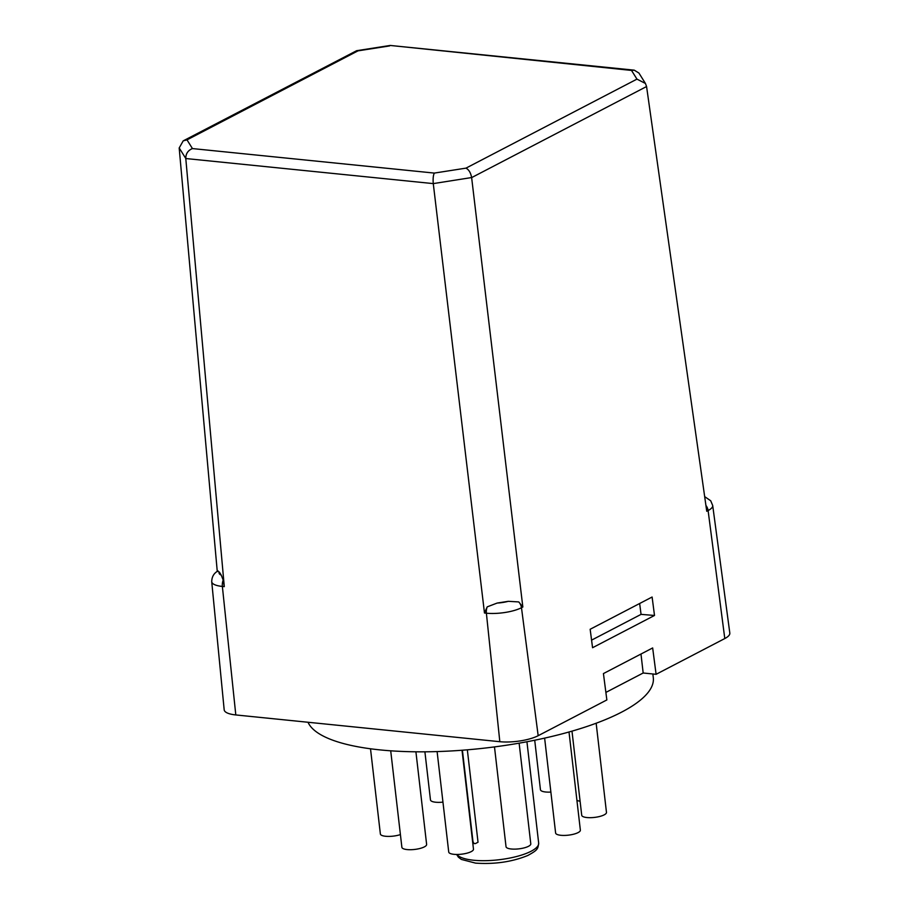 <?xml version="1.0" encoding="UTF-8"?>
<svg xmlns="http://www.w3.org/2000/svg" width="909" height="909" viewBox="0 0 909 909"><rect width="100%" height="100%" fill="white"/><g stroke="black" fill="none" stroke-linecap="round" stroke-linejoin="round"><path stroke-width="1.36" d="M580.101 801.261A12.453 3.613 173.4 0 1 576.897 800.227M596.156 723.234L606.473 812.396A12.453 3.613 173.4 0 1 599.974 816.396A12.453 3.613 173.4 0 1 586.941 817.543A12.453 3.613 173.4 0 1 581.715 815.259L571.988 731.143M569.011 731.995L580.362 830.133A12.453 3.613 173.4 0 1 573.863 834.144A12.453 3.613 173.4 0 1 560.842 835.291A12.453 3.613 173.4 0 1 555.615 832.996L544.627 738.119M519.13 743.164L530.788 843.847A12.453 3.613 173.4 0 1 524.288 847.847A12.453 3.613 173.4 0 1 511.256 848.995A12.453 3.613 173.4 0 1 506.029 846.711L494.485 746.903M462.022 750.243L473.475 849.165A12.453 3.613 173.4 0 1 466.976 853.176A12.453 3.613 173.4 0 1 453.955 854.324A12.453 3.613 173.4 0 1 448.728 852.028L437.104 751.573M415.913 751.8L426.628 844.427A12.453 3.613 173.4 0 1 420.128 848.427A12.453 3.613 173.4 0 1 407.107 849.574A12.453 3.613 173.4 0 1 401.88 847.29L390.711 750.8M400.403 834.587A12.453 3.613 173.4 0 1 385.598 836.269A12.453 3.613 173.4 0 1 380.371 833.973L370.508 748.777M442.944 802.124A12.453 3.613 173.4 0 1 435.695 802.227A12.453 3.613 173.4 0 1 430.468 799.931L424.901 751.811M550.877 792.069A12.453 3.613 173.4 0 1 545.673 792A12.453 3.613 173.4 0 1 540.446 789.716L534.719 740.233M652.867 673.978L653.298 677.75A174.403 50.506 173.4 0 1 562.319 733.813A174.403 50.506 173.4 0 1 379.996 749.891A174.403 50.506 173.4 0 1 308.015 722.257M217.262 571.42L179.187 147.985L183.198 140.872L187.004 139.872L192.447 148.576L434.343 173.085L465.976 168.142C468.851 169.631 470.737 172.767 471.623 177.55L433.275 183.607L185.788 158.53L224.284 586.635L222.364 586.441L235.806 714.94L499.825 741.699A27.679 8.022 173.4 0 0 538.173 735.699L606.86 699.941L603.428 673.58L652.662 647.947L656.093 674.308L724.791 638.55A27.679 8.022 173.4 0 0 729.813 633.05L712.701 505.518A25.338 7.34 173.4 0 1 708.1 510.551L724.791 638.55M605.883 692.419L643.174 673.001L656.093 674.308M235.806 714.94A27.679 8.022 173.4 0 1 224.182 709.815L211.729 581.749C211.797 576.738 213.922 573.125 218.069 570.909M472.487 840.689L472.873 840.723A4.147 2.397 95.8 0 0 474.839 843.609A4.147 2.397 95.8 0 0 475.714 843.427L478.032 842.223L467.34 749.823M705.918 505.427A8.306 6.329 62.5 0 1 708.1 510.551L706.747 511.256L646.572 86.537L471.635 177.607L522.834 607.007L521.482 607.712A25.338 7.34 173.4 0 1 486.383 613.2L484.474 613.007L433.275 183.607M652.105 597.02L590.157 629.267L592.566 647.719L654.503 615.461L652.105 597.02M185.788 158.53L185.777 158.473C185.8 153.644 188.027 150.349 192.447 148.576M217.762 571.443L219.319 572.034L221.239 575.113L223.194 580.112L224.284 586.635M484.474 613.007L487.201 606.871L497.132 603.065L508.313 601.315L518.755 601.928L522.834 607.007M465.976 168.142L636.959 79.128L645.435 83.458L646.572 86.537M433.263 183.55C432.877 178.687 433.229 175.198 434.343 173.085M636.959 79.128L631.516 70.425L634.255 70.163L638.947 73.072L645.435 83.458M631.516 70.425L390.234 45.45L634.255 70.163M183.198 140.872L356.635 50.699L357.987 50.859L187.004 139.872M472.873 840.723L462.408 750.22M640.981 654.025L643.174 673.001M591.577 640.141L641.061 614.37L639.641 603.508M641.061 614.37L654.503 615.461M456.92 854.46A41.53 12.022 -6.6 0 0 473.589 860.232A41.53 12.022 -6.6 0 0 516.994 856.403A41.53 12.022 -6.6 0 0 538.662 843.052L526.936 741.755M518.755 601.928A8.306 6.329 62.5 0 1 521.482 607.712L538.173 735.699M487.201 606.871A8.306 4.806 95.8 0 0 486.383 613.2L499.825 741.699M185.777 158.473L179.187 147.928M389.62 45.916L357.987 50.859M497.132 603.065A17.032 4.931 -6.6 0 0 508.313 601.315M223.194 580.112A8.306 4.806 95.8 0 0 222.364 586.441A25.338 7.34 173.4 0 1 211.729 581.749M219.319 572.034A17.032 4.931 -6.6 0 0 221.239 575.113M456.625 854.46L458.386 857.164L461.363 859.425L475.543 863.118C494.701 864.425 512.119 861.88 527.811 855.483C537.617 850.085 537.958 849.097 538.662 843.052M712.701 505.518L710.713 500.779L704.68 496.632M356.635 50.699L390.234 45.45M472.805 843.404L474.839 843.609"/></g></svg>
